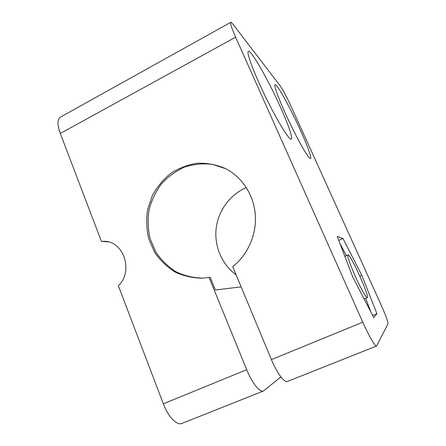 <?xml version="1.0" encoding="UTF-8"?>
<svg xmlns="http://www.w3.org/2000/svg" width="446" height="446" viewBox="0 0 446 446"><rect width="100%" height="100%" fill="white"/><g stroke="black" fill="none" stroke-linecap="round" stroke-linejoin="round"><path stroke-width="0.67" d="M163.347 403.808L246.705 369.701C252.023 382.963 259.901 392.798 263.419 391.019L181.968 423.41C176.956 425.768 168.159 416.742 163.347 403.808L118.341 285.752C133.493 271.781 124.155 241.743 104.888 241.342L101.42 241.364L108.278 241.888M101.42 241.364L60.288 133.465C57.194 124.763 57.216 119.327 60.344 117.159L230.772 22.328C231.134 22.155 231.887 22.813 233.018 24.29L280.3 86.045C283.132 90.159 286.862 97.217 291.489 107.23L380.611 303.776C385.545 314.848 388.003 321.516 387.987 323.785L376.558 346.035C375.298 346.938 368.853 335.899 362.782 322.207L235.633 37.174C231.664 28.143 230.047 23.192 230.772 22.328M263.419 391.019L280.908 376.909M246.705 369.701L209.046 277.395L210.194 277.334L215.362 289.989L241.13 286.867M362.782 322.207L271.385 359.604L232.717 266.641C247.948 254.699 256.818 234.34 255.279 214.515C253.69 194.69 241.894 176.856 225.358 168.499C216.416 164.685 207.134 162.924 197.511 163.203C187.995 164.669 179.125 168.025 170.896 173.254C163.297 179.437 157.115 186.88 152.337 195.588L147.62 209.598C146.132 219.454 146.505 229.205 148.747 238.839L154.561 252.191C160.03 260.258 166.843 266.859 174.999 271.988C183.719 276.063 192.94 278.126 202.657 278.176L209.046 277.395M246.315 187.549C230.041 194.556 218.278 210.629 216.165 228.374C214.102 246.131 221.846 264.445 236.146 274.887M225.882 168.772L212.391 164.345C202.924 163.264 193.636 164.167 184.527 167.072C175.802 171.052 168.136 176.622 161.524 183.774C155.726 191.652 151.568 200.36 149.048 209.893C147.576 219.644 147.938 229.283 150.129 238.816L155.838 252.046C161.212 260.051 167.919 266.619 175.947 271.748C184.538 275.851 193.636 277.981 203.248 278.137M352.719 276.949L337.226 236.408L342.996 238.493L361.812 275.344L376.937 313.716L373.709 317.535L352.719 276.949M280.534 107.308C288.294 124.501 293.089 138.31 291.266 139.107C289.421 140.529 277.947 122.143 266.05 97.858C254.131 73.579 246.086 52.004 248.372 51.323C251.037 49.489 268.843 81.077 280.534 107.308M300.437 130.265C307.383 145.558 311.927 158.029 310.539 158.57C309.195 159.618 299.784 143.729 289.995 123.375C280.194 103.026 273.376 85.141 275.043 84.695C276.838 83.346 290.586 108.35 300.437 130.265M372.65 315.478L376.937 313.716M359.872 276.174L361.812 275.344M338.748 240.388L342.996 238.493M271.385 359.604C276.866 372.956 284.448 383.042 287.503 381.442L376.558 346.035M370.944 312.183L365.625 298.19M346.403 255.619L339.936 243.494M355.39 276.481C360.652 288.244 366.333 298.268 367.225 297.521C370.002 297.014 350.06 253.06 347.947 254.945C347.295 256.489 349.781 263.67 355.39 276.481M235.633 37.174L60.288 133.465M364.048 298.848L367.225 297.521M344.83 256.311L347.947 254.945"/></g></svg>

